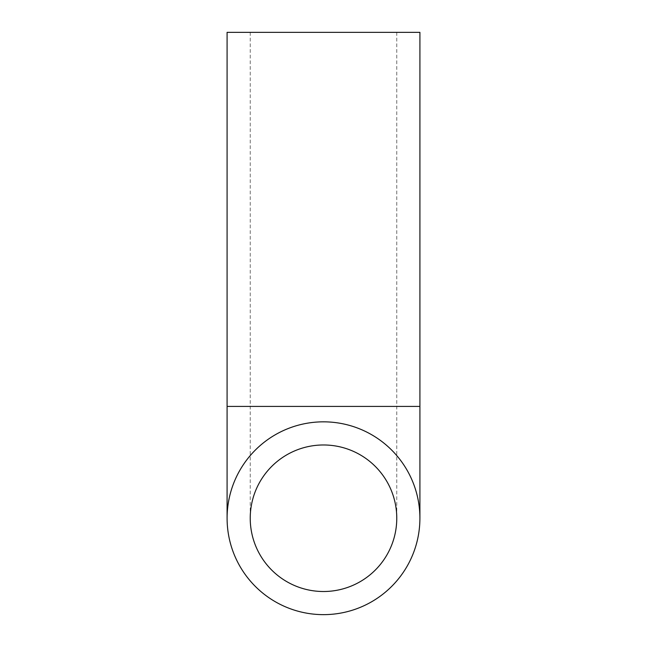 <?xml version="1.0" encoding="UTF-8"?>
<svg xmlns="http://www.w3.org/2000/svg" width="647" height="647" viewBox="0 0 647 647"><rect width="100%" height="100%" fill="white"/><g stroke="black" fill="none" stroke-linecap="round" stroke-linejoin="round"><path stroke-width="0.49" stroke-dasharray="3.23 2.43" d="M323.5 591.512A73.273 73.273 0 0 0 396.773 518.239A73.273 73.273 0 0 0 323.5 444.974A73.273 73.273 0 0 0 250.227 518.239A73.273 73.273 0 0 0 323.5 591.512A73.273 73.273 0 0 0 396.773 518.239A73.273 73.273 0 0 0 323.5 444.974A73.273 73.273 0 0 0 250.227 518.239A73.273 73.273 0 0 0 323.5 591.512M323.5 32.35L396.773 32.35L323.5 32.35M323.5 421.836A96.411 96.411 0 0 0 227.089 518.239A96.411 96.411 0 0 0 323.5 614.65A96.411 96.411 0 0 0 419.911 518.239A96.411 96.411 0 0 0 323.5 421.836A96.411 96.411 0 0 0 227.089 518.239A96.411 96.411 0 0 0 323.5 614.65A96.411 96.411 0 0 0 419.911 518.239A96.411 96.411 0 0 0 323.5 421.836M227.089 32.35L419.911 32.35M323.5 406.413L250.227 406.413L323.5 406.413M227.089 406.413L419.911 406.413M250.227 32.35L250.227 518.239M396.773 32.35L396.773 518.239"/><path stroke-width="0.97" d="M323.5 591.512A73.273 73.273 0 0 1 260.045 481.611A73.273 73.273 0 0 1 386.955 481.611A73.273 73.273 0 0 1 323.5 591.512M323.5 421.836A96.411 96.411 0 0 0 240.013 566.448A96.411 96.411 0 0 0 406.987 566.448A96.411 96.411 0 0 0 323.5 421.836M227.089 406.413L419.911 406.413L419.911 32.35L227.089 32.35L227.089 518.239M419.911 406.413L419.911 518.239"/></g></svg>
